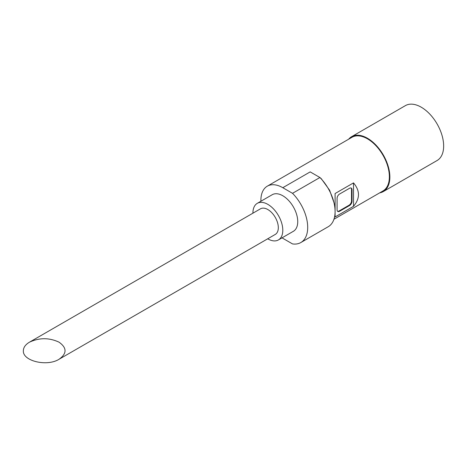 <?xml version="1.0" encoding="UTF-8"?>
<svg xmlns="http://www.w3.org/2000/svg" width="467" height="467" viewBox="0 0 467 467"><rect width="100%" height="100%" fill="white"/><g stroke="black" fill="none" stroke-linecap="round" stroke-linejoin="round"><path stroke-width="0.7" d="M23.35 350.723C22.533 361.049 46.986 366.899 59.052 359.263C67.026 353.572 67.026 347.874 59.052 342.183C49.193 337.583 39.333 337.583 29.474 342.183C25.487 344.564 23.443 347.413 23.35 350.723M29.474 342.183L260.469 208.825A14.792 8.54 60 0 1 267.86 209.555A14.792 8.54 60 0 1 277.521 222.59A14.792 8.54 60 0 1 275.256 234.44L59.052 359.263M282.033 237.849A30.985 17.892 -120 0 0 282.798 238.304L292.523 243.92A33.099 19.112 -120 0 0 300.847 242.536L328.231 226.723A33.099 19.112 -120 0 0 334.541 205.433L334.133 203.075L329.609 190.221L321.273 178.68L319.913 177.507L292.523 193.32L282.798 187.705A30.985 17.892 -120 0 0 267.305 186.17A30.985 17.892 -120 0 0 260.901 201.254M333.946 219.262L382.952 190.968A30.985 17.892 -120 0 0 382.952 155.184A30.985 17.892 -120 0 0 351.966 137.292L267.305 186.17M353.513 182.889L335.09 193.531L335.09 216.957L353.513 206.321C360.11 198.51 360.11 190.699 353.513 182.889L353.513 206.321M300.847 242.536A33.099 19.112 -120 0 0 292.523 193.32M334.541 205.433A33.099 19.112 -120 0 0 319.913 177.507L310.187 171.891L282.798 187.705M267.714 238.795A21.126 12.2 -120 0 0 267.86 238.882A21.126 12.2 -120 0 0 278.425 239.927L293.364 231.305A21.126 12.2 -120 0 0 293.364 206.904A21.126 12.2 -120 0 0 272.238 194.71L257.299 203.332A21.126 12.2 -120 0 0 252.921 213.18M278.425 239.927A21.126 12.2 -120 0 0 278.425 215.532A21.126 12.2 -120 0 0 257.299 203.332M379.63 192.883A31.692 18.295 -120 0 0 383.302 191.575L437.089 160.525A31.692 18.295 -120 0 0 437.089 123.93A31.692 18.295 -120 0 0 405.397 105.63L351.61 136.685A31.692 18.295 -120 0 0 348.645 139.213M383.302 191.575A31.692 18.295 -120 0 0 383.302 154.98A31.692 18.295 -120 0 0 351.61 136.685M352.019 201.219L352.019 189.719A3.52 2.031 120 0 0 351.289 188.108A3.52 2.031 120 0 0 349.532 188.283L339.573 194.033A3.52 2.031 120 0 0 337.081 198.341L337.081 209.841A3.52 2.031 120 0 0 337.81 211.458A3.52 2.031 120 0 0 339.573 211.282L349.532 205.533A3.52 2.031 120 0 0 352.019 201.219L351.523 200.933L351.523 189.433A3.52 2.031 120 0 0 351.026 187.991M337.577 211.282A3.52 2.031 120 0 0 339.071 210.991L349.03 205.241A3.52 2.031 120 0 0 351.523 200.933M351.523 189.433L352.019 189.719M339.071 210.991L339.573 211.282M349.03 205.241L349.532 205.533"/></g></svg>
